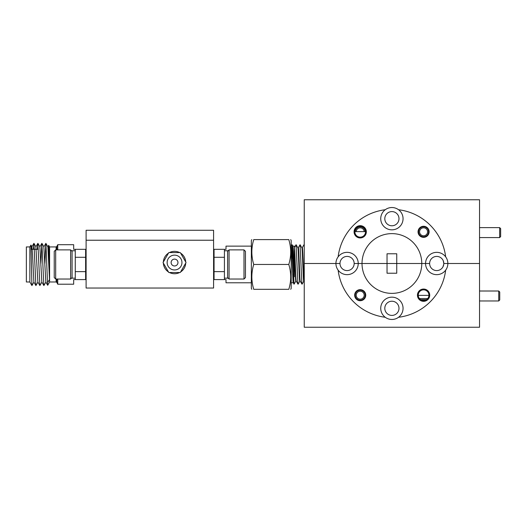 <?xml version="1.0" encoding="UTF-8"?>
<svg xmlns="http://www.w3.org/2000/svg" width="527" height="527" viewBox="0 0 527 527"><rect width="100%" height="100%" fill="white"/><g stroke="black" fill="none" stroke-linecap="round" stroke-linejoin="round"><path stroke-width="0.79" d="M355.231 231.63A4.98 4.98 0 0 1 360.204 226.827A4.98 4.98 0 0 1 365.178 231.63M364.183 231.63A3.985 3.985 0 0 0 360.204 227.829A3.985 3.985 0 0 0 356.226 231.63M499.655 227.624L500.65 228.626L500.65 236.59L499.655 237.585L499.655 227.624L479.537 227.624M357.813 292.004A3.985 3.985 0 0 0 357.016 297.577A3.985 3.985 0 0 0 362.596 298.381A3.985 3.985 0 0 0 363.393 292.801A3.985 3.985 0 0 0 357.813 292.004M363.189 299.171A4.98 4.98 0 0 1 356.219 298.177A4.98 4.98 0 0 1 357.22 291.207A4.98 4.98 0 0 1 364.19 292.202A4.98 4.98 0 0 1 363.189 299.171M421.198 228.619A3.985 3.985 0 0 0 420.394 234.199A3.985 3.985 0 0 0 425.974 234.996A3.985 3.985 0 0 0 426.771 229.423A3.985 3.985 0 0 0 421.198 228.619M426.574 235.793A4.98 4.98 0 0 1 419.604 234.798A4.98 4.98 0 0 1 420.599 227.829A4.98 4.98 0 0 1 427.568 228.823A4.98 4.98 0 0 1 426.574 235.793M86.105 230.273L213.587 230.273L213.587 288.038L86.105 288.038L86.105 240.233L213.587 240.233L86.105 240.233L86.105 230.273M498.74 300.97L498.74 291.009L499.734 292.004L499.734 299.968L498.74 300.97L479.537 300.97M498.74 291.009L479.537 291.009M292.972 281.161L293.394 274.185M291.187 246.195C291.543 246.491 291.892 252.578 292.248 264.455L293.071 282.156L294.026 284.191L292.577 250.477L292.11 244.719L291.2 246.162M292.926 246.129L294.376 246.129L294.376 276.787L293.407 251.498L292.946 246.168L292.11 244.719M292.531 249.416L292.077 259.785M290.72 289.316L291.187 288.381L291.187 240.529L290.72 239.601M288.796 289.316C291.326 281.089 291.326 272.808 288.796 264.455C291.326 256.234 291.326 247.947 288.796 239.601C291.326 239.601 291.326 239.601 288.796 239.601C291.326 239.601 291.326 239.601 288.796 239.601L253.737 239.601C251.214 247.822 251.214 256.109 253.737 264.455C251.214 272.676 251.214 280.963 253.737 289.316C251.208 289.316 251.208 289.316 253.737 289.316C251.208 289.316 251.208 289.316 253.737 289.316L288.796 289.316C291.326 289.316 291.326 289.316 288.796 289.316C291.326 289.316 291.326 289.316 288.796 289.316M251.82 289.316L251.353 288.381L251.353 240.529L251.82 239.601M251.353 282.782L226.011 282.782L226.011 279.593L214.061 279.593L214.061 271.629L224.423 271.629M229.067 249.877L229.067 279.033L243.994 279.033L243.994 249.877L229.067 249.877L227.605 251.333M243.994 249.877L245.457 251.333L245.457 277.577L243.994 279.033M55.691 249.877L55.691 279.033L70.625 279.033L70.625 249.877L55.691 249.877L54.235 251.333L54.235 277.577L55.691 279.033M56.844 249.877L56.844 246.484L57.739 244.699L57.739 249.877M48.392 252.538L48.675 245.358L49.591 246.926L49.591 281.985L56.132 281.985L56.132 279.033M45.895 243.362L47.825 246.82L48.688 245.358L49.512 279.653L47.522 282.617L47.694 285.278L45.836 282.09L43.846 246.82L45.895 243.362L47.522 282.617M29.855 281.985L26.35 281.985L26.35 246.926L29.855 246.926L29.855 281.985L31.93 285.575L33.952 282.09M31.93 285.575L30.948 245.068L29.855 246.926M57.739 244.699L73.675 244.699L73.675 249.317L75.269 249.317L75.269 279.593L85.624 279.593L85.624 249.317L75.269 249.317M181.953 262.545A7.411 7.411 0 0 0 174.542 255.134A7.411 7.411 0 0 0 167.131 262.545A7.411 7.411 0 0 0 174.542 269.956A7.411 7.411 0 0 0 181.953 262.545M171.117 262.545A3.425 3.425 0 0 0 174.542 265.97A3.425 3.425 0 0 0 177.968 262.545A3.425 3.425 0 0 0 174.542 259.119A3.425 3.425 0 0 0 171.117 262.545M180.616 271.952A11.192 11.192 0 0 0 185.721 263.098M169.43 272.505A11.192 11.192 0 0 0 179.654 272.505M163.363 263.098A11.192 11.192 0 0 0 168.475 271.952M365.54 231.63L354.869 231.63C354.803 226.491 362.247 224.489 364.803 229.1L364.803 229.904M385.237 209.733A11.153 11.153 0 0 0 391.897 229.838A11.153 11.153 0 0 0 398.55 209.733A11.153 11.153 0 0 0 385.237 209.733A54.176 54.176 0 0 0 338.13 256.847A11.153 11.153 0 0 0 335.923 263.5L304.25 263.5L304.25 199.759L479.537 199.759L479.537 263.5L443.8 263.5L443.253 260.766M398.985 218.685A7.088 7.088 0 0 0 391.897 211.59A7.088 7.088 0 0 0 384.802 218.685A7.088 7.088 0 0 0 391.897 225.773A7.088 7.088 0 0 0 398.985 218.685M429.123 231.808A5.54 5.54 0 0 0 423.583 226.274A5.54 5.54 0 0 0 418.049 231.808A5.54 5.54 0 0 0 423.583 237.348A5.54 5.54 0 0 0 429.123 231.808M365.54 231.808A5.336 5.336 0 0 0 360.204 226.472A5.336 5.336 0 0 0 354.869 231.808A5.336 5.336 0 0 0 360.204 237.15A5.336 5.336 0 0 0 365.54 231.808M366.337 231.808A6.133 6.133 0 0 0 360.204 225.675A6.133 6.133 0 0 0 354.072 231.808A6.133 6.133 0 0 0 360.204 237.947A6.133 6.133 0 0 0 366.337 231.808M304.263 281.187C303.611 282.32 302.953 246.788 302.274 247.723L301.813 247.723C302.472 246.788 303.137 282.32 303.783 281.187L304.244 281.187M300.278 281.187C299.632 282.32 298.967 246.788 298.289 247.723L297.827 247.723C298.486 246.788 299.152 282.32 299.804 281.187L300.258 281.187M296.299 281.187C295.647 282.32 294.982 246.788 294.303 247.723M294.376 253.553L295.66 280.614L296.273 281.187M304.059 244.719L304.25 245.878L303.987 244.719L302.228 247.762M303.829 281.148L302.07 284.191L301.872 283.552L300.074 244.719L298.249 247.762M299.843 281.148L298.084 284.191L297.887 283.552L296.095 244.719L294.264 247.762M295.858 281.148L294.026 284.191M294.376 275.726L294.376 276.787M442.897 266.972L443.76 264.297C442.067 269.027 442.067 269.027 443.76 264.297L443.8 263.5C442.693 258.678 442.693 258.678 443.8 263.5A7.088 7.088 0 0 0 436.712 256.412A7.088 7.088 0 0 0 429.624 263.5L421.771 263.5A29.881 29.881 0 0 0 391.897 233.619A29.881 29.881 0 0 0 362.016 263.5L354.17 263.5A7.088 7.088 0 0 0 347.076 256.412A7.088 7.088 0 0 0 339.987 263.5L304.25 263.5L304.25 327.241L479.537 327.241L479.537 263.5L447.864 263.5A11.153 11.153 0 0 0 433.207 252.914A11.153 11.153 0 0 0 425.559 263.5L429.624 263.5A7.088 7.088 0 0 0 436.712 270.588A7.088 7.088 0 0 0 443.8 263.5L447.864 263.5A11.153 11.153 0 0 1 445.664 270.153A54.176 54.176 0 0 1 398.55 317.267A11.153 11.153 0 0 0 391.897 297.162A11.153 11.153 0 0 0 385.237 317.267A11.153 11.153 0 0 0 398.55 317.267M385.237 317.267A54.176 54.176 0 0 1 338.13 270.153A11.153 11.153 0 0 1 335.923 263.5L339.987 263.5A7.088 7.088 0 0 0 347.076 270.588A7.088 7.088 0 0 0 354.17 263.5L358.235 263.5A11.153 11.153 0 0 0 338.13 256.847M445.664 256.847A54.176 54.176 0 0 0 398.55 209.733M445.664 270.153A11.153 11.153 0 0 1 425.559 263.5L396.752 263.5L396.752 273.223L387.035 273.223L387.035 263.5L396.752 263.5L362.016 263.5A29.881 29.881 0 0 0 391.897 293.381A29.881 29.881 0 0 0 421.771 263.5L396.752 263.5L396.752 253.777L387.035 253.777L387.035 263.5L358.235 263.5A11.153 11.153 0 0 1 338.13 270.153M168.475 253.138A11.192 11.192 0 0 0 163.363 261.991A11.192 11.192 0 0 1 168.475 253.138M179.654 252.585A11.192 11.192 0 0 0 169.43 252.585M185.721 261.991A11.192 11.192 0 0 0 180.616 253.138M186.044 262.545L180.293 252.585L168.792 252.585L163.041 262.545L168.792 272.505L180.293 272.505L186.044 262.545M31.58 249.317L31.963 246.82L32.588 255.621L33.886 282.09L35.908 285.575L37.937 282.09M37.41 249.317L37.872 243.362L35.876 246.82L37.872 282.09L39.894 285.575L41.923 282.09M40.922 263.5L41.857 243.362L39.861 246.82L41.85 282.09L43.879 285.575L45.902 282.09M47.898 246.82L49.512 279.653M33.425 249.317L33.945 243.362L35.882 285.548M37.872 243.362L39.868 285.548M41.857 243.362L43.853 285.548M44.907 263.5L45.842 243.362M57.739 279.033L57.739 284.218L73.675 284.218L73.675 279.593L75.269 279.593M85.624 257.288L75.269 257.288M75.269 271.629L85.624 271.629M72.08 250.76L75.269 250.76L72.08 250.76L72.08 278.157L75.269 278.157M227.605 250.76L224.423 250.76L227.605 250.76L227.605 278.157L224.423 278.157M251.353 246.129L226.011 246.129L226.011 249.317L224.423 249.317L224.423 279.593M224.423 257.288L214.061 257.288L214.061 249.317L224.423 249.317M214.061 257.288L214.061 271.629M253.737 239.601C251.208 239.601 251.208 239.601 253.737 239.601C251.208 239.601 251.208 239.601 253.737 239.601M253.737 264.455L288.796 264.455M426.488 299.672L420.684 299.672M429.722 295.192A6.133 6.133 0 0 0 423.583 289.053A6.133 6.133 0 0 0 417.45 295.192A6.133 6.133 0 0 0 423.583 301.325A6.133 6.133 0 0 0 429.722 295.192M428.925 295.192A5.336 5.336 0 0 0 423.583 289.85A5.336 5.336 0 0 0 418.247 295.192A5.336 5.336 0 0 0 423.583 300.528A5.336 5.336 0 0 0 428.925 295.192M365.745 295.192A5.54 5.54 0 0 0 360.204 289.652A5.54 5.54 0 0 0 354.664 295.192A5.54 5.54 0 0 0 360.204 300.726A5.54 5.54 0 0 0 365.745 295.192M398.985 308.315A7.088 7.088 0 0 0 391.897 301.227A7.088 7.088 0 0 0 384.802 308.315A7.088 7.088 0 0 0 391.897 315.409A7.088 7.088 0 0 0 398.985 308.315M418.247 295.37L428.919 295.37M427.726 298.559L419.439 298.559M56.844 279.033L56.844 282.426L56.132 281.985M56.132 249.877L56.132 246.926L49.591 246.926M499.655 237.585L479.537 237.585M293.216 282.782L291.187 282.782M213.587 276.405L214.061 276.405M72.08 251.333L70.625 249.877M86.105 252.505L85.624 252.505M300.238 281.154L301.997 284.191M296.253 281.154L298.012 284.191M297.854 247.762L296.095 244.719M301.839 247.762L300.074 244.719M31.89 246.82L33.893 243.362M33.945 243.362L35.948 246.82M37.931 243.362L39.927 246.82M41.916 243.362L43.912 246.82M30.948 245.068L31.963 246.82M86.105 276.405L85.624 276.405M38.3 249.317L31.152 249.317M49.591 281.985L47.694 285.278M56.844 282.426L57.739 284.218M56.844 246.484L56.132 246.926M72.08 277.577L70.625 279.033M227.605 277.577L229.067 279.033M213.587 252.505L214.061 252.505"/></g></svg>
